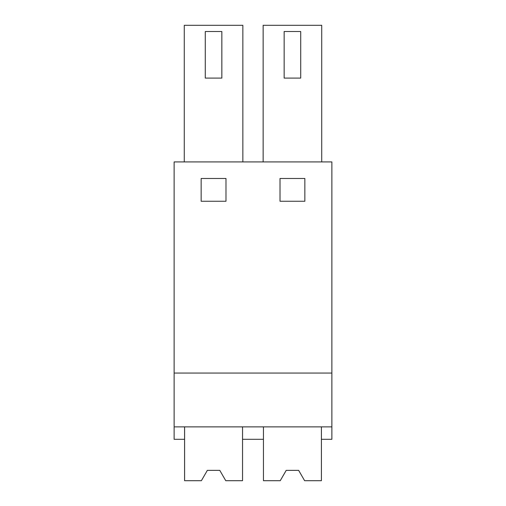 <?xml version="1.0" encoding="UTF-8"?>
<svg xmlns="http://www.w3.org/2000/svg" width="506" height="506" viewBox="0 0 506 506"><rect width="100%" height="100%" fill="white"/><g stroke="black" fill="none" stroke-linecap="round" stroke-linejoin="round"><path stroke-width="0.76" d="M174.134 426.881L174.134 439.303L184.589 439.303L184.589 426.881L184.589 480.7L201.382 480.7L207.359 470.352L219.775 470.352L225.752 480.7L242.545 480.7L242.545 426.881L242.545 439.303L263.455 439.303L263.455 426.881L263.455 480.7L280.248 480.7L286.225 470.352L298.641 470.352L304.618 480.7L321.411 480.7L321.411 426.881L321.411 439.303L331.866 439.303L331.866 426.881L174.134 426.881L174.134 161.92L331.866 161.92L331.866 426.881M174.134 373.061L331.866 373.061M304.852 178.479L280.014 178.479L280.014 201.249L304.852 201.249L304.852 178.479M201.148 201.249L225.986 201.249L225.986 178.479L201.148 178.479L201.148 201.249M263.145 161.92L263.145 25.3L321.721 25.3L321.721 161.92M242.855 161.92L242.855 25.3L184.279 25.3L184.279 161.92M300.716 78.082L284.151 78.082L284.151 31.511L300.716 31.511L300.716 78.082M221.849 78.082L205.284 78.082L205.284 31.511L221.849 31.511L221.849 78.082M225.752 480.7L222.83 475.634M201.382 480.7L204.304 475.634M304.618 480.7L301.696 475.634M280.248 480.7L283.17 475.634"/></g></svg>
